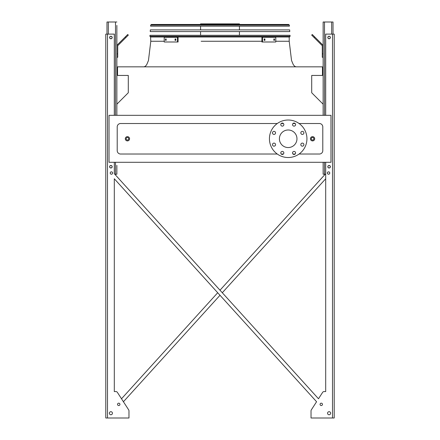 <?xml version="1.0" encoding="UTF-8"?>
<svg xmlns="http://www.w3.org/2000/svg" width="440" height="440" viewBox="0 0 440 440"><rect width="100%" height="100%" fill="white"/><g stroke="black" fill="none" stroke-linecap="round" stroke-linejoin="round"><path stroke-width="0.66" d="M299.09 154.028L319.385 154.028A3.41 3.41 0 0 0 322.795 150.618L322.795 126.924A3.41 3.41 0 0 0 319.385 123.514L299.09 123.514M295.147 123.514L292.974 123.514M283.404 123.514L281.232 123.514M277.288 123.514L120.615 123.514A3.41 3.41 0 0 0 117.205 126.924L117.205 150.618A3.41 3.41 0 0 0 120.615 154.028L277.288 154.028M281.232 154.028L283.404 154.028M292.974 154.028L295.147 154.028M109.026 162.294L330.974 162.294L330.974 115.33L109.026 115.33L109.026 162.294M323.136 104.192L311.713 92.769L311.713 75.438L322.454 75.438L322.454 66.836L117.546 66.836L117.546 75.438L128.288 75.438L128.288 92.769L116.864 104.192L116.864 57.288L117.717 57.288L117.717 46.063A0.853 0.853 0 0 1 117.97 45.458L125.906 37.521L125.307 36.916L117.365 44.852A1.705 1.705 0 0 0 116.864 46.063M288.189 129.993A8.778 8.778 0 0 1 295.79 143.16A8.778 8.778 0 0 1 280.582 143.16A8.778 8.778 0 0 1 288.189 129.993M275.55 132.902A1.535 1.535 0 0 0 273.246 131.571A1.535 1.535 0 0 0 273.246 134.228A1.535 1.535 0 0 0 275.55 132.902M275.55 144.645A1.535 1.535 0 0 0 273.246 143.314A1.535 1.535 0 0 0 273.246 145.97A1.535 1.535 0 0 0 275.55 144.645M283.85 152.944A1.535 1.535 0 0 0 281.551 151.619A1.535 1.535 0 0 0 281.551 154.275A1.535 1.535 0 0 0 283.85 152.944M295.592 152.944A1.535 1.535 0 0 0 293.293 151.619A1.535 1.535 0 0 0 293.293 154.275A1.535 1.535 0 0 0 295.592 152.944M303.897 144.645A1.535 1.535 0 0 0 301.593 143.314A1.535 1.535 0 0 0 301.593 145.97A1.535 1.535 0 0 0 303.897 144.645M303.897 132.902A1.535 1.535 0 0 0 301.593 131.571A1.535 1.535 0 0 0 301.593 134.228A1.535 1.535 0 0 0 303.897 132.902M295.592 124.597A1.535 1.535 0 0 0 293.293 123.266A1.535 1.535 0 0 0 293.293 125.928A1.535 1.535 0 0 0 295.592 124.597M283.85 124.597A1.535 1.535 0 0 0 281.551 123.266A1.535 1.535 0 0 0 281.551 125.928A1.535 1.535 0 0 0 283.85 124.597M288.189 120.021A18.75 18.75 0 0 1 304.425 148.148A18.75 18.75 0 0 1 271.947 148.148A18.75 18.75 0 0 1 288.189 120.021M129.564 138.77A2.129 2.129 0 0 1 126.368 140.619A2.129 2.129 0 0 1 126.368 136.928A2.129 2.129 0 0 1 129.564 138.77A2.129 2.129 0 0 1 126.368 140.619A2.129 2.129 0 0 1 126.368 136.928A2.129 2.129 0 0 1 129.564 138.77M314.694 138.77A2.129 2.129 0 0 1 311.498 140.619A2.129 2.129 0 0 1 311.498 136.928A2.129 2.129 0 0 1 314.694 138.77A2.129 2.129 0 0 1 311.498 140.619A2.129 2.129 0 0 1 311.498 136.928A2.129 2.129 0 0 1 314.694 138.77M220 290.202L325.204 174.229L220 290.202L114.796 174.229L116.864 174.229L116.864 168.773M116.864 165.363L116.864 174.229M117.717 53.878L116.864 53.878L116.864 28.82M116.864 25.41L116.864 115.33M106.981 34.105L106.981 22L116.864 22M109.709 37.51A1.194 1.194 0 0 0 111.496 38.544A1.194 1.194 0 0 0 111.496 36.482A1.194 1.194 0 0 0 109.709 37.51M109.709 166.727A1.194 1.194 0 0 0 111.496 167.761A1.194 1.194 0 0 0 111.496 165.693A1.194 1.194 0 0 0 109.709 166.727M125.307 36.916L127.716 34.507L128.315 35.107L125.906 37.521M325.694 174.229L323.136 174.229L323.136 162.294M323.136 115.33L323.136 22L333.02 22L333.02 34.105M330.291 166.727A1.194 1.194 0 0 0 328.504 165.693A1.194 1.194 0 0 0 328.504 167.761A1.194 1.194 0 0 0 330.291 166.727M330.291 37.51A1.194 1.194 0 0 0 328.504 36.482A1.194 1.194 0 0 0 328.504 38.544A1.194 1.194 0 0 0 330.291 37.51M323.136 57.288L322.284 57.288L322.284 53.878L323.136 53.878M323.136 46.063A1.705 1.705 0 0 0 322.636 44.852L314.694 36.916L314.094 37.521L322.031 45.458A0.853 0.853 0 0 1 322.284 46.063L322.284 53.878M314.094 37.521L311.685 35.107L312.284 34.507L314.694 36.916M322.031 45.458A0.853 0.853 0 0 1 322.284 46.063M117.717 46.063A0.853 0.853 0 0 1 117.97 45.458M121.809 40.414L117.365 44.852M325.694 391.578L324.06 391.578L325.694 391.578L324.06 391.578L325.694 391.578L325.694 178.767L222.299 292.738L325.694 178.767L325.694 391.578L325.694 162.294M128.97 417.148L128.97 410.834A1.705 1.705 0 0 0 128.695 409.91L123.426 401.736L220 295.279L123.426 401.736L128.695 409.91L117.37 392.359L121.512 398.772L217.701 292.738L121.512 398.772L117.37 392.359A1.705 1.705 0 0 0 115.94 391.578L114.307 391.578L115.94 391.578L114.307 391.578L114.307 178.767L316.575 401.736L311.305 409.91A1.705 1.705 0 0 0 311.031 410.834L311.031 418L334.213 418L334.213 34.105L325.694 34.105L325.694 115.33M324.06 391.578A1.705 1.705 0 0 0 322.63 392.359L318.489 398.772L322.63 392.359L318.489 398.772L114.307 173.696L114.307 162.294M311.031 417.148L311.031 410.834L311.031 417.148M114.307 115.33L114.307 34.105L105.787 34.105L105.787 418L128.97 418L128.97 410.834M115.94 391.578L114.307 391.578L114.307 178.767L217.701 292.738M329.78 173.036A1.194 1.194 0 0 0 327.993 172.002A1.194 1.194 0 0 0 327.993 174.07A1.194 1.194 0 0 0 329.78 173.036M330.632 413.226A1.535 1.535 0 0 0 328.334 411.901A1.535 1.535 0 0 0 328.334 414.557A1.535 1.535 0 0 0 330.632 413.226M330.38 37.51A1.276 1.276 0 0 0 328.46 36.404A1.276 1.276 0 0 0 328.46 38.621A1.276 1.276 0 0 0 330.38 37.51M330.38 166.727A1.276 1.276 0 0 0 328.46 165.621A1.276 1.276 0 0 0 328.46 167.838A1.276 1.276 0 0 0 330.38 166.727M322.454 404.36A1.194 1.194 0 0 0 320.661 403.332A1.194 1.194 0 0 0 320.661 405.394A1.194 1.194 0 0 0 322.454 404.36M112.607 173.036A1.194 1.194 0 0 0 110.814 172.002A1.194 1.194 0 0 0 110.814 174.07A1.194 1.194 0 0 0 112.607 173.036M109.368 413.226A1.535 1.535 0 0 0 111.667 414.557A1.535 1.535 0 0 0 111.667 411.901A1.535 1.535 0 0 0 109.368 413.226M117.546 404.36A1.194 1.194 0 0 0 119.339 405.394A1.194 1.194 0 0 0 119.339 403.332A1.194 1.194 0 0 0 117.546 404.36M109.621 37.51A1.276 1.276 0 0 0 111.54 38.621A1.276 1.276 0 0 0 111.54 36.404A1.276 1.276 0 0 0 109.621 37.51M109.621 166.727A1.276 1.276 0 0 0 111.54 167.838A1.276 1.276 0 0 0 111.54 165.621A1.276 1.276 0 0 0 109.621 166.727M105.787 418L105.787 34.105L105.787 418M123.426 401.736L128.695 409.91M311.305 409.91L316.575 401.736L220 295.279M222.299 292.738L318.489 398.772L322.63 392.359M117.37 392.359L121.512 398.772M114.307 391.578L114.307 178.767M289.416 37.004L290.098 36.273L149.903 36.273L149.969 35.299L290.032 35.299L290.098 36.273L289.416 37.004L150.585 37.004L150.788 41.261L164.214 41.261L150.788 41.261L148.462 60.5L146.729 64.642L145.316 66.336L143.968 66.836M200.569 24.47L200.569 23.875L239.431 23.875L239.431 24.47M217.674 23.875L217.674 24.47M203.863 23.875L203.863 24.47M175.06 38.962L175.852 38.962L175.852 40.326L175.06 40.326L175.06 38.962M165.484 38.962L166.139 38.962L166.139 40.326L165.484 40.326L165.484 38.962M177.474 37.301L164.214 37.301L164.214 41.987L178.079 41.987L178.079 37.301L177.474 37.301L177.474 41.987M175.665 38.962L175.665 40.326M166.095 38.962L166.095 40.326M273.862 38.962L274.516 38.962L274.516 40.326L273.862 40.326L273.862 38.962M264.149 38.962L264.94 38.962L264.94 40.326L264.149 40.326L264.149 38.962M262.526 41.987L275.787 41.987L275.787 37.301L262.526 37.301L262.526 41.987L261.921 41.987L261.921 37.301L262.526 37.301M273.906 40.326L273.906 38.962M264.336 40.326L264.336 38.962M289.779 31.587L150.222 31.587L150.337 29.882L289.663 29.882L289.779 31.587M288.657 24.47L289.339 25.108L289.41 26.175L150.59 26.175L150.662 25.108L151.344 24.47L288.657 24.47L289.339 25.108L150.662 25.108L151.344 24.47M151.729 24.47L158.972 24.47M220 41.261L261.921 41.261L220 41.261M289.212 37.004L289.212 41.261L275.787 41.261L289.212 41.261L291.539 60.5L293.271 64.642L294.685 66.336L296.032 66.836M238.849 41.261L201.152 41.261M313.841 138.77A1.276 1.276 0 0 0 311.927 137.665A1.276 1.276 0 0 0 311.927 139.876A1.276 1.276 0 0 0 313.841 138.77M128.711 138.77A1.276 1.276 0 0 0 126.797 137.665A1.276 1.276 0 0 0 126.797 139.876A1.276 1.276 0 0 0 128.711 138.77M115.5 174.229L115.5 162.294M115.5 115.33L115.5 22M108.345 34.105L108.345 22M331.656 34.105L331.656 22M324.5 174.229L324.5 162.294M324.5 115.33L324.5 22M332.508 418L332.508 34.105M107.492 418L107.492 34.105M149.903 36.273L150.585 37.004L149.903 36.273M239.431 35.299L239.431 31.587M239.431 29.882L239.431 26.175M200.569 35.299L200.569 31.587M200.569 29.882L200.569 26.175"/></g></svg>
